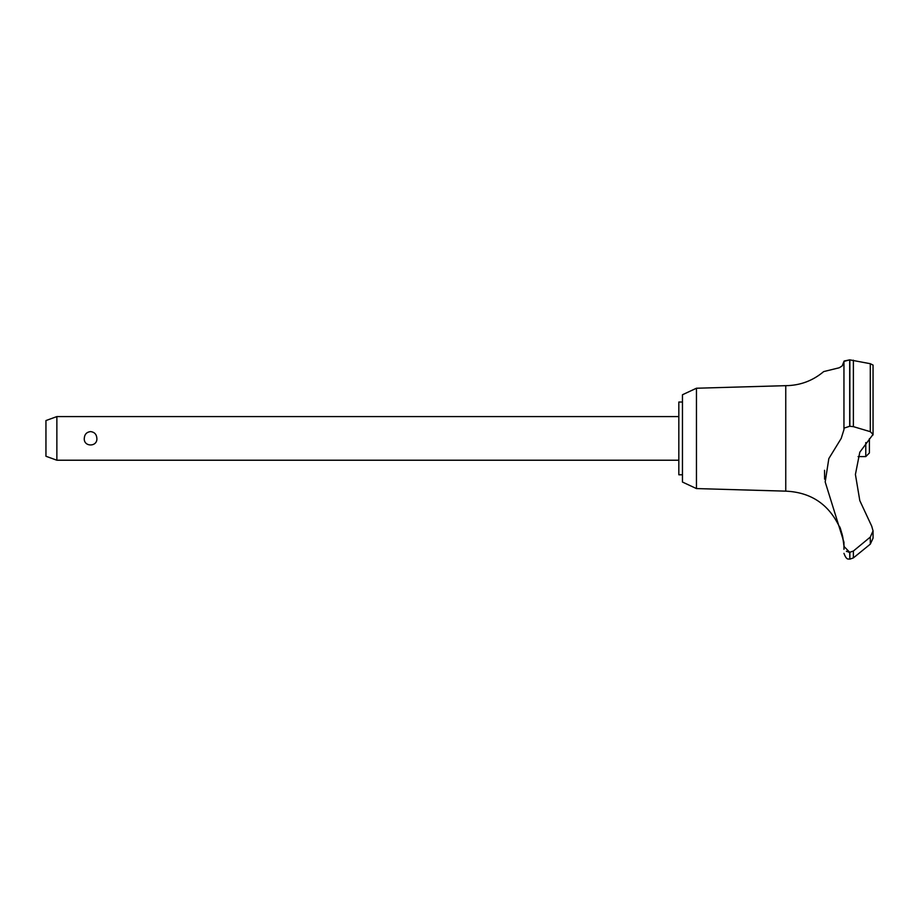 <?xml version="1.0" encoding="UTF-8"?>
<svg xmlns="http://www.w3.org/2000/svg" width="919" height="919" viewBox="0 0 919 919"><rect width="100%" height="100%" fill="white"/><g stroke="black" fill="none" stroke-linecap="round" stroke-linejoin="round"><path stroke-width="1.38" d="M682.461 474.778L678.819 474.778L678.819 402.028L682.461 402.028M696.453 388.232L682.461 394.756L682.461 482.05L696.453 488.575L696.453 388.232L785.756 385.67C800.081 385.509 812.729 380.811 823.7 371.586L839.277 367.761L842.241 365.865L843.952 361.431L843.952 428.151L849.696 426.267L853.383 426.646L870.293 431.677L873.05 434.4L859.805 452.205L855.417 474.457L859.805 500.625L871.729 526.208L873.05 530.895L870.293 537.087L853.383 551.032L849.696 552.308L843.952 546.38L843.952 542.221L825.193 481.958L828.835 458.581L841.207 438.409L843.952 429.644L843.952 361.431L849.696 359.846L844.124 361.041M696.453 488.575L785.756 491.148L785.756 385.67M870.293 431.677L870.293 363.706L873.05 365.073L870.293 363.706L849.696 359.846L849.696 426.267M843.952 371.586L843.952 408.771M849.845 552.308L849.845 559.154L849.696 552.308M873.05 538.155L870.293 544.151L853.383 557.902L853.383 551.032M843.814 545.07L842.792 537.178M842.666 536.558L842.528 535.984M842.39 535.386L842.241 534.766M842.068 534.1L841.804 533.158M841.482 532.09L840.69 529.803M873.05 530.7L873.05 538.201L870.316 544.128M56.863 416.583L56.863 460.224L45.95 456.261L45.95 420.557L56.863 416.583L678.819 416.583M84.272 438.409C84.537 434.342 86.639 432.068 90.567 431.585C94.496 432.068 96.598 434.342 96.874 438.409C97.517 447.139 83.618 447.139 84.272 438.409M858.105 456.594L865.778 456.594L865.778 442.556M869.408 438.696L869.408 452.952L865.778 456.594M785.756 491.148C810.615 492.251 828.444 504.003 839.242 526.426C840.621 525.702 845.204 548.689 843.941 548.252L843.952 546.38M846.376 551.205L847.18 551.699M848.478 552.158L849.604 552.308M824.538 470.287L824.607 479.178M872.935 435.089L873.05 434.469M849.845 426.267L849.845 359.846M870.293 544.151L870.293 537.087M853.383 426.646L853.383 360.191M678.819 460.224L56.863 460.224M849.845 559.154L853.383 557.902M849.696 559.154C848.88 558.338 846.904 561.348 843.952 553.341M843.941 548.252L843.952 549.344M873.05 434.4L873.05 365.073"/></g></svg>
